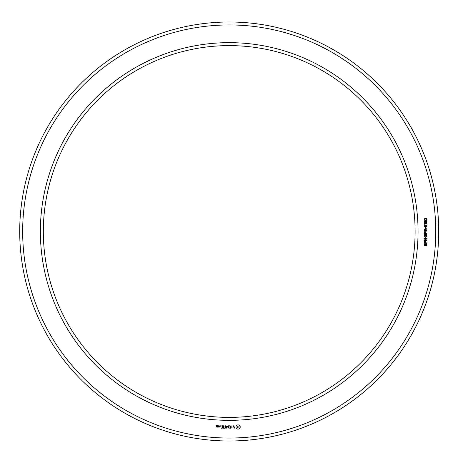 <?xml version="1.0" encoding="UTF-8"?>
<svg xmlns="http://www.w3.org/2000/svg" width="463" height="463" viewBox="0 0 463 463"><rect width="100%" height="100%" fill="white"/><g stroke="black" fill="none" stroke-linecap="round" stroke-linejoin="round"><path stroke-width="0.35" stroke-dasharray="2.31 1.74" d="M418.054 231.5A188.84 188.84 0 0 0 134.791 67.957A188.84 188.84 0 0 0 134.791 395.043A188.84 188.84 0 0 0 418.054 231.5M435.758 231.5A206.544 206.544 0 0 0 125.936 52.626A206.544 206.544 0 0 0 125.936 410.374A206.544 206.544 0 0 0 435.758 231.5M415.103 231.5A185.894 185.894 0 0 0 136.267 70.515A185.894 185.894 0 0 0 136.267 392.485A185.894 185.894 0 0 0 415.103 231.5M438.71 231.5A209.496 209.496 0 0 0 124.46 50.068A209.496 209.496 0 0 0 124.46 412.932A209.496 209.496 0 0 0 438.71 231.5M217.396 427.129L217.523 426.325L216.736 426.197L216.736 425.671L217.39 425.908L217.523 425.538L216.597 425.404L216.464 426.996L217.396 427.129M218.582 427.129L218.582 425.775L218.449 426.452L217.656 426.828L218.582 427.129M218.958 425.908L218.958 426.996L219.884 427.129L220.018 425.908L218.958 425.908M220.648 426.232L220.648 425.775L220.648 426.232M221.401 428.206L222.877 428.067L222.744 425.775L221.262 425.908L222.605 426.041L222.605 426.857L221.528 426.99L222.605 427.129L222.605 427.934L221.401 428.206M223.594 428.206L223.594 425.775L223.594 428.206M224.289 428.206L225.765 428.067L225.631 425.775L225.498 426.857L224.416 426.99L225.498 427.123L225.498 427.934L224.289 428.206M226.575 428.136L227.42 426.712L228.514 428.072L228.375 425.775L228.242 427.575L227.42 426.319L226.592 427.58L226.32 425.919L226.575 428.136M230.481 428.206L230.615 425.908L229.139 425.775L230.343 426.041L230.343 426.857L229.266 426.99L230.343 427.129L230.343 427.934L229 428.067L230.481 428.206M232.721 427.934L232.05 427.934L231.911 425.775L231.778 427.934L230.973 428.067L232.721 427.934M234.88 427.87L234.88 427.164L233.352 426.626L233.722 426.041L234.758 426.058L233.641 425.775L233.086 426.099L233.086 426.811L234.608 427.355L234.243 427.934L233.202 427.916L234.307 428.206L234.88 427.87M238.891 429.045L240.164 427.771L240.164 426.209L238.891 424.941L237.328 424.941L236.055 426.209L236.055 427.771L237.328 429.045L238.891 429.045M425.977 246.061L426.597 244.505L425.838 244.308L425.399 245.691L424.86 245.963L424.224 245.697L424.195 244.18L424.889 243.868L424.316 244.956L424.791 245.598L425.526 244.053L426.105 243.781L426.776 244.128L426.707 245.766L425.977 246.061M426.903 243.26L424.05 243.26L424.264 241.356L425.445 241.333L425.694 242.872L426.903 242.872L426.903 243.26M426.903 240.638L424.05 240.638L424.05 240.181L426.365 238.74L424.05 238.74L424.05 238.37L426.903 238.37L426.903 238.804L424.588 240.268L426.903 240.268L426.903 240.638M425.977 237.895L425.619 237.895L425.619 236.923L425.977 236.923L425.977 237.895M425.977 236.541L426.597 234.99L425.838 234.787L425.399 236.176L424.86 236.448L424.224 236.182L424.195 234.66L424.889 234.347L424.316 235.435L424.791 236.078L425.526 234.538L426.105 234.266L426.776 234.608L426.707 236.246L425.977 236.541M426.903 233.74L424.05 233.74L424.264 231.836L425.445 231.813L425.694 233.352L426.903 233.352L426.903 233.74M426.903 231.072L424.05 231.072L424.149 229.214L426.903 228.699L426.903 229.173L426.11 229.249L425.688 229.804L425.688 230.684L426.903 230.684L426.903 231.072M425.977 228.381L425.619 228.381L425.619 227.402L425.977 227.402L425.977 228.381M424.75 226.968L424.12 226.141L424.565 225.354L426.446 225.336L426.979 226.141L426.545 226.887L424.75 226.968M424.93 223.965L424.93 224.619L424.137 223.588L426.903 223.588L426.903 223.965L424.93 223.965M426.203 222.657L426.469 221.268L425.578 221.291L425.671 222.553L424.166 222.344L424.166 220.897L424.507 220.897L424.507 222.078L425.283 222.199L425.352 221.007L426.678 220.984L426.979 221.76L426.203 222.657M424.75 220.324L424.12 219.491L424.565 218.71L426.446 218.692L426.979 219.491L426.545 220.238L424.75 220.324M217.257 426.863L216.736 426.863L216.736 426.464L217.257 426.464L217.257 426.863M219.751 426.863L219.231 426.863L219.231 426.041L219.751 426.041L219.751 426.863M238.109 428.078L237.34 427.76L237.027 426.99L237.34 426.226L238.109 425.908L238.873 426.226L239.192 426.99L238.873 427.76L238.109 428.078M424.872 241.512L424.449 241.75L424.392 242.872L425.37 242.872L425.26 241.674L424.872 241.512M424.872 231.998L424.449 232.229L424.392 233.352L425.37 233.352L425.26 232.16L424.872 231.998M425.364 229.793L425.254 229.359L424.449 229.422L424.392 230.684L425.364 230.684L425.364 229.793M426.666 226.141L425.52 225.545L424.432 226.118L425.584 226.714L426.666 226.141M426.666 219.497L425.52 218.901L424.432 219.468L425.584 220.064L426.666 219.497"/><path stroke-width="0.69" d="M415.103 231.5A185.894 185.894 0 0 0 136.267 70.515A185.894 185.894 0 0 0 136.267 392.485A185.894 185.894 0 0 0 415.103 231.5M438.71 231.5A209.496 209.496 0 0 0 124.46 50.068A209.496 209.496 0 0 0 124.46 412.932A209.496 209.496 0 0 0 438.71 231.5M418.054 231.5A188.84 188.84 0 0 0 134.791 67.957A188.84 188.84 0 0 0 134.791 395.043A188.84 188.84 0 0 0 418.054 231.5M435.758 231.5A206.544 206.544 0 0 0 125.936 52.626A206.544 206.544 0 0 0 125.936 410.374A206.544 206.544 0 0 0 435.758 231.5M217.396 427.129L217.523 426.325L216.736 426.197L216.736 425.671L217.39 425.908L217.523 425.538L216.597 425.404L216.464 426.996L217.396 427.129M218.582 427.129L218.582 425.775L218.449 426.452L217.656 426.828L218.582 427.129M218.958 425.908L218.958 426.996L219.884 427.129L220.018 425.908L218.958 425.908M220.648 426.232L220.648 425.775L220.648 426.232M221.401 428.206L222.877 428.067L222.744 425.775L221.262 425.908L222.605 426.041L222.605 426.857L221.528 426.99L222.605 427.129L222.605 427.934L221.401 428.206M223.594 428.206L223.594 425.775L223.594 428.206M224.289 428.206L225.765 428.067L225.631 425.775L225.498 426.857L224.416 426.99L225.498 427.123L225.498 427.934L224.289 428.206M226.575 428.136L227.42 426.712L228.514 428.072L228.375 425.775L228.242 427.575L227.42 426.319L226.592 427.58L226.32 425.919L226.575 428.136M230.481 428.206L230.615 425.908L229.139 425.775L230.343 426.041L230.343 426.857L229.266 426.99L230.343 427.129L230.343 427.934L229 428.067L230.481 428.206M232.721 427.934L232.05 427.934L231.911 425.775L231.778 427.934L230.973 428.067L232.721 427.934M234.88 427.87L234.88 427.164L233.352 426.626L233.722 426.041L234.758 426.058L233.641 425.775L233.086 426.099L233.086 426.811L234.608 427.355L234.243 427.934L233.202 427.916L234.307 428.206L234.88 427.87M238.891 429.045L240.164 427.771L240.164 426.209L238.891 424.941L237.328 424.941L236.055 426.209L236.055 427.771L237.328 429.045L238.891 429.045M425.977 246.061L426.597 244.505L425.838 244.308L425.399 245.691L424.86 245.963L424.224 245.697L424.195 244.18L424.889 243.868L424.316 244.956L424.791 245.598L425.526 244.053L426.105 243.781L426.776 244.128L426.707 245.766L425.977 246.061M426.903 243.26L424.05 243.26L424.264 241.356L425.445 241.333L425.694 242.872L426.903 242.872L426.903 243.26M426.903 240.638L424.05 240.638L424.05 240.181L426.365 238.74L424.05 238.74L424.05 238.37L426.903 238.37L426.903 238.804L424.588 240.268L426.903 240.268L426.903 240.638M425.977 237.895L425.619 237.895L425.619 236.923L425.977 236.923L425.977 237.895M425.977 236.541L426.597 234.99L425.838 234.787L425.399 236.176L424.86 236.448L424.224 236.182L424.195 234.66L424.889 234.347L424.316 235.435L424.791 236.078L425.526 234.538L426.105 234.266L426.776 234.608L426.707 236.246L425.977 236.541M426.903 233.74L424.05 233.74L424.264 231.836L425.445 231.813L425.694 233.352L426.903 233.352L426.903 233.74M426.903 231.072L424.05 231.072L424.149 229.214L426.903 228.699L426.903 229.173L426.11 229.249L425.688 229.804L425.688 230.684L426.903 230.684L426.903 231.072M425.977 228.381L425.619 228.381L425.619 227.402L425.977 227.402L425.977 228.381M424.75 226.968L424.12 226.141L424.565 225.354L426.446 225.336L426.979 226.141L426.545 226.887L424.75 226.968M424.93 223.965L424.93 224.619L424.137 223.588L426.903 223.588L426.903 223.965L424.93 223.965M426.203 222.657L426.469 221.268L425.578 221.291L425.671 222.553L424.166 222.344L424.166 220.897L424.507 220.897L424.507 222.078L425.283 222.199L425.352 221.007L426.678 220.984L426.979 221.76L426.203 222.657M424.75 220.324L424.12 219.491L424.565 218.71L426.446 218.692L426.979 219.491L426.545 220.238L424.75 220.324M217.257 426.863L216.736 426.863L216.736 426.464L217.257 426.464L217.257 426.863M219.751 426.863L219.231 426.863L219.231 426.041L219.751 426.041L219.751 426.863M238.109 428.078L237.34 427.76L237.027 426.99L237.34 426.226L238.109 425.908L238.873 426.226L239.192 426.99L238.873 427.76L238.109 428.078M424.872 241.512L424.449 241.75L424.392 242.872L425.37 242.872L425.26 241.674L424.872 241.512M424.872 231.998L424.449 232.229L424.392 233.352L425.37 233.352L425.26 232.16L424.872 231.998M425.364 229.793L425.254 229.359L424.449 229.422L424.392 230.684L425.364 230.684L425.364 229.793M426.666 226.141L425.52 225.545L424.432 226.118L425.584 226.714L426.666 226.141M426.666 219.497L425.52 218.901L424.432 219.468L425.584 220.064L426.666 219.497"/></g></svg>
